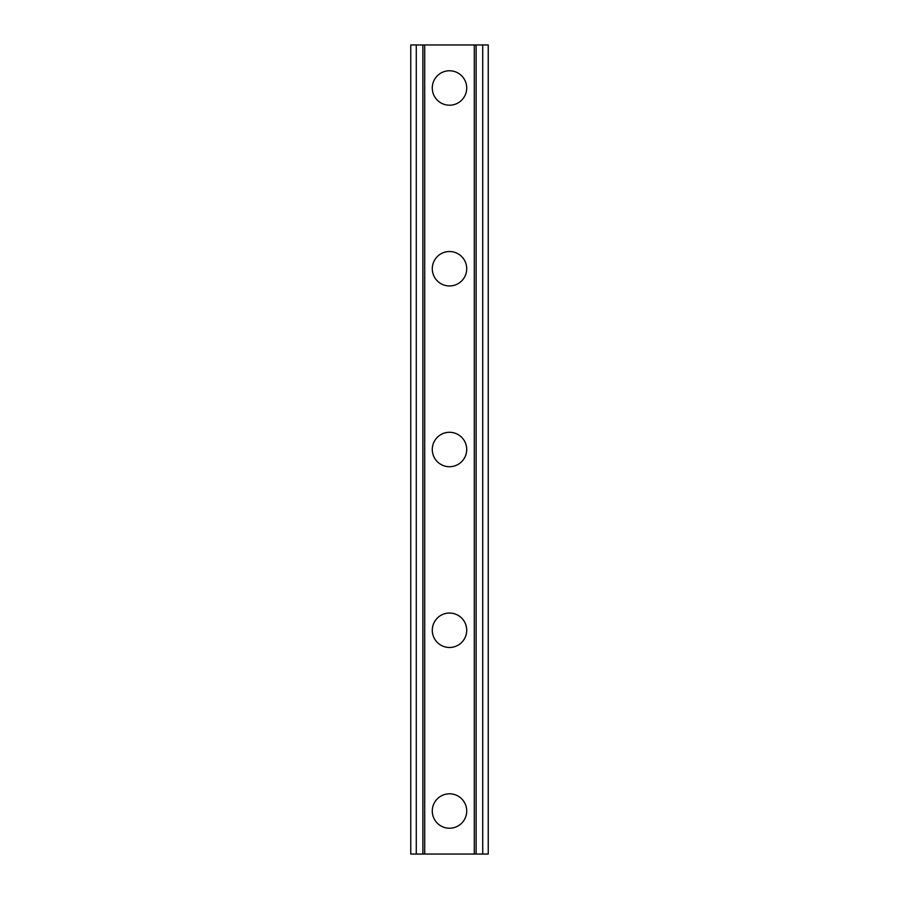 <?xml version="1.0" encoding="UTF-8"?>
<svg xmlns="http://www.w3.org/2000/svg" width="899" height="899" viewBox="0 0 899 899"><rect width="100%" height="100%" fill="white"/><g stroke="black" fill="none" stroke-linecap="round" stroke-linejoin="round"><path stroke-width="1.35" d="M432.284 811.01A17.216 17.216 0 0 1 449.5 793.795A17.216 17.216 0 0 1 466.716 811.01A17.216 17.216 0 0 1 449.5 828.226A17.216 17.216 0 0 1 432.284 811.01M432.284 630.255A17.216 17.216 0 0 1 449.5 613.039A17.216 17.216 0 0 1 466.716 630.255A17.216 17.216 0 0 1 449.5 647.471A17.216 17.216 0 0 1 432.284 630.255M432.284 449.5A17.216 17.216 0 0 1 449.5 432.284A17.216 17.216 0 0 1 466.716 449.5A17.216 17.216 0 0 1 449.5 466.716A17.216 17.216 0 0 1 432.284 449.5M432.284 268.745A17.216 17.216 0 0 1 449.5 251.529A17.216 17.216 0 0 1 466.716 268.745A17.216 17.216 0 0 1 449.5 285.961A17.216 17.216 0 0 1 432.284 268.745M432.284 87.99A17.216 17.216 0 0 1 449.5 70.774A17.216 17.216 0 0 1 466.716 87.99A17.216 17.216 0 0 1 449.5 105.205A17.216 17.216 0 0 1 432.284 87.99M482.729 44.95L410.764 44.95L410.764 854.05L488.236 854.05L488.236 44.95L482.729 44.95L482.729 854.05M488.236 44.95L488.236 854.05M410.764 854.05L410.764 44.95M416.271 44.95L416.271 854.05M422.878 44.95L422.878 854.05M424.71 44.95L424.71 854.05M474.29 44.95L474.29 854.05M476.122 44.95L476.122 854.05"/></g></svg>

